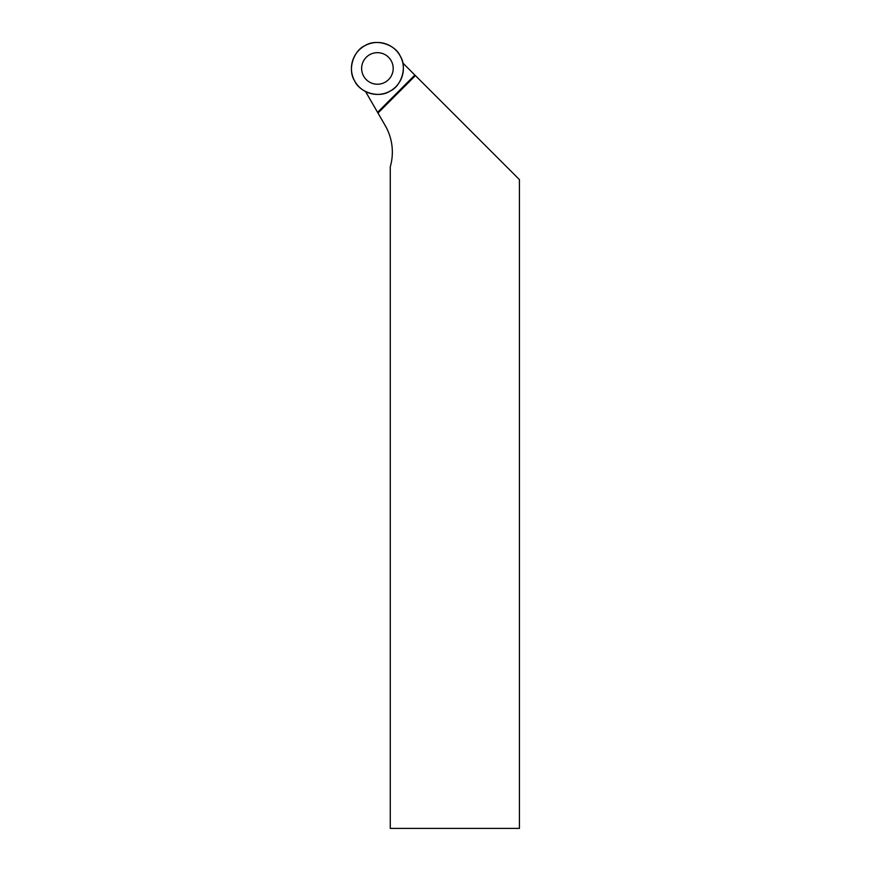 <?xml version="1.0" encoding="UTF-8"?>
<svg xmlns="http://www.w3.org/2000/svg" width="872" height="872" viewBox="0 0 872 872"><rect width="100%" height="100%" fill="white"/><g stroke="black" fill="none" stroke-linecap="round" stroke-linejoin="round"><path stroke-width="1.31" d="M365.172 45.54A25.964 25.964 0 0 1 403.365 69.302A25.964 25.964 0 0 1 363.7 90.492A25.964 25.964 0 0 1 365.172 45.54C375.963 38.466 395.278 44.33 400.313 56.211C407.388 66.991 401.523 86.317 389.642 91.342C378.862 98.416 359.537 92.552 354.512 80.682C347.438 69.891 353.302 50.576 365.172 45.54M366.251 57.29A15.783 15.783 0 0 0 366.251 79.603A15.783 15.783 0 0 0 388.574 79.603A15.783 15.783 0 0 0 388.574 57.29A15.783 15.783 0 0 0 366.251 57.29M415.41 75.602L519.429 179.621L519.429 828.4L390.264 828.4L390.264 166.803A52.963 52.963 0 0 0 385.25 125.633L377.979 113.044L415.41 75.602L402.799 62.98M377.979 113.044L365.564 91.549M377.576 112.346L414.865 75.057"/></g></svg>
